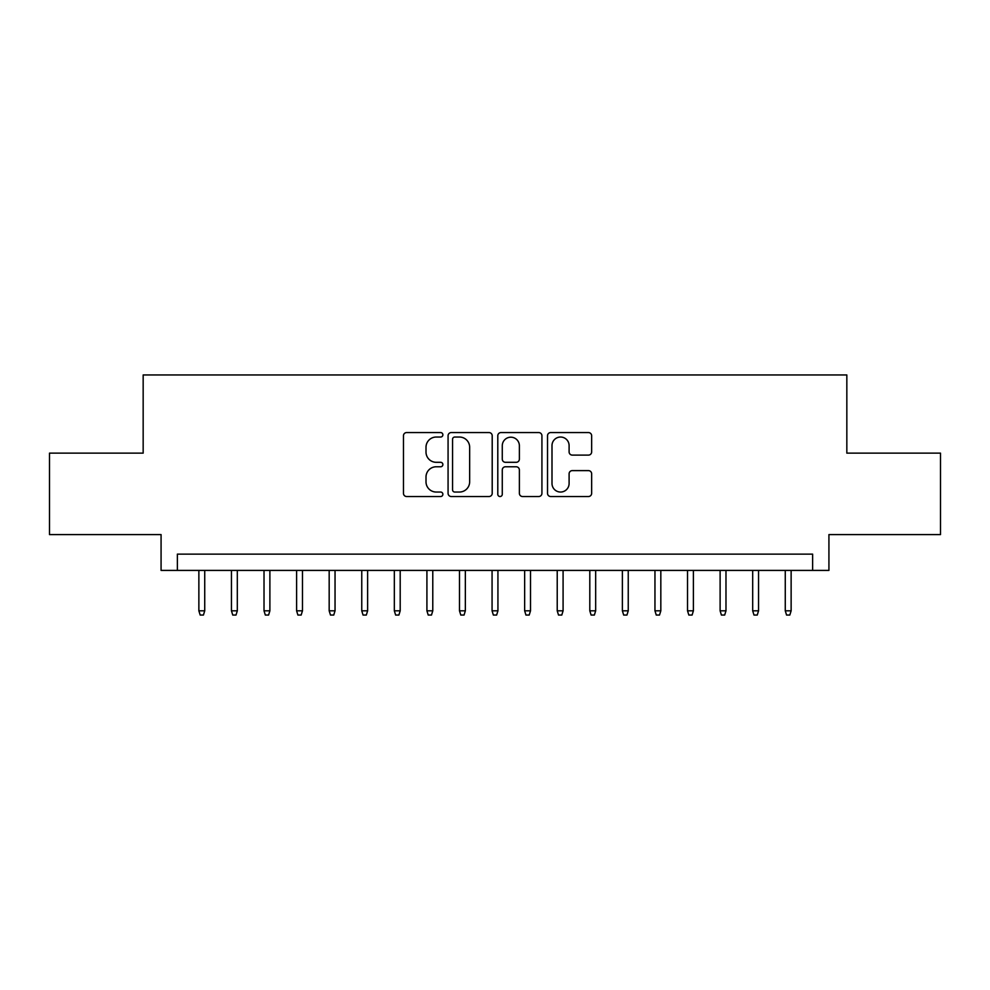 <?xml version="1.0" encoding="UTF-8"?>
<svg xmlns="http://www.w3.org/2000/svg" width="990" height="990" viewBox="0 0 990 990"><rect width="100%" height="100%" fill="white"/><g stroke="black" fill="none" stroke-linecap="round" stroke-linejoin="round"><path stroke-width="1.49" d="M442.877 434.796A2.24 2.24 0 0 0 440.637 432.568L406.667 432.568A3.193 3.193 0 0 0 403.462 435.761L403.462 493.317A3.193 3.193 0 0 0 406.667 496.522L440.637 496.522A2.24 2.24 0 0 0 442.877 494.282A2.24 2.24 0 0 0 440.637 492.042L436.243 492.042A10.234 10.234 0 0 1 426.009 481.808L426.009 477.007A10.234 10.234 0 0 1 436.243 466.773L440.637 466.773A2.24 2.24 0 0 0 442.877 464.545A2.24 2.24 0 0 0 440.637 462.305L436.243 462.305A10.234 10.234 0 0 1 426.009 452.071L426.009 447.27A10.234 10.234 0 0 1 436.243 437.036L440.637 437.036A2.24 2.24 0 0 0 442.877 434.796M588.456 455.103A3.193 3.193 0 0 0 591.649 451.91L591.649 435.761A3.193 3.193 0 0 0 588.456 432.568L550.725 432.568A3.193 3.193 0 0 0 547.519 435.761L547.519 493.317A3.193 3.193 0 0 0 550.725 496.522L588.456 496.522A3.193 3.193 0 0 0 591.649 493.317L591.649 473.814A3.193 3.193 0 0 0 588.456 470.621L572.307 470.621A3.193 3.193 0 0 0 569.101 473.814L569.101 483.491A8.551 8.551 0 0 1 560.55 492.042A8.551 8.551 0 0 1 551.999 483.491L551.999 445.599A8.551 8.551 0 0 1 560.55 437.036A8.551 8.551 0 0 1 569.101 445.599L569.101 451.91A3.193 3.193 0 0 0 572.307 455.103L588.456 455.103M812.629 570.413L828.927 570.413L828.927 534.588L940.5 534.588L940.5 453.135L846.834 453.135L846.834 374.95L143.166 374.95L143.166 453.135L49.5 453.135L49.5 534.588L161.073 534.588L161.073 570.413L812.629 570.413L812.629 554.128L177.371 554.128L177.371 570.413M492.203 435.761A3.193 3.193 0 0 0 488.998 432.568L451.267 432.568A3.193 3.193 0 0 0 448.074 435.761L448.074 493.317A3.193 3.193 0 0 0 451.267 496.522L488.998 496.522A3.193 3.193 0 0 0 492.203 493.317L492.203 435.761M501.002 432.568L538.733 432.568A3.193 3.193 0 0 1 541.926 435.761L541.926 493.317A3.193 3.193 0 0 1 538.733 496.522L522.584 496.522A3.193 3.193 0 0 1 519.379 493.317L519.379 469.978A3.193 3.193 0 0 0 516.186 466.773L505.469 466.773A3.193 3.193 0 0 0 502.276 469.978L502.276 494.282A2.24 2.24 0 0 1 500.037 496.522A2.24 2.24 0 0 1 497.797 494.282L497.797 435.761A3.193 3.193 0 0 1 501.002 432.568M454.794 437.036A2.24 2.24 0 0 0 452.554 439.275L452.554 489.803A2.24 2.24 0 0 0 454.794 492.042L459.422 492.042A10.234 10.234 0 0 0 469.656 481.808L469.656 447.27A10.234 10.234 0 0 0 459.422 437.036L454.794 437.036M519.379 445.748A8.551 8.551 0 0 0 510.828 437.196A8.551 8.551 0 0 0 502.276 445.748L502.276 459.1A3.193 3.193 0 0 0 505.469 462.305L516.186 462.305A3.193 3.193 0 0 0 519.379 459.1L519.379 445.748M204.732 610.818L203.433 615.05L200.178 615.05L198.866 610.818L204.732 610.818L204.732 570.413M198.866 610.818L198.866 570.413M237.315 610.818L236.004 615.05L232.749 615.05L231.45 610.818L237.315 610.818L237.315 570.413M231.45 610.818L231.45 570.413M269.886 610.818L268.587 615.05L265.332 615.05L264.021 610.818L269.886 610.818L269.886 570.413M264.021 610.818L264.021 570.413M302.47 610.818L301.158 615.05L297.903 615.05L296.604 610.818L302.47 610.818L302.47 570.413M296.604 610.818L296.604 570.413M335.041 610.818L333.741 615.05L330.487 615.05L329.175 610.818L335.041 610.818L335.041 570.413M329.175 610.818L329.175 570.413M367.624 610.818L366.312 615.05L363.058 615.05L361.758 610.818L367.624 610.818L367.624 570.413M361.758 610.818L361.758 570.413M400.195 610.818L398.896 615.05L395.641 615.05L394.329 610.818L400.195 610.818L400.195 570.413M394.329 610.818L394.329 570.413M432.779 610.818L431.479 615.05L428.212 615.05L426.913 610.818L432.779 610.818L432.779 570.413M426.913 610.818L426.913 570.413M465.35 610.818L464.05 615.05L460.796 615.05L459.496 610.818L465.35 610.818L465.35 570.413M459.496 610.818L459.496 570.413M497.933 610.818L496.634 615.05L493.367 615.05L492.067 610.818L497.933 610.818L497.933 570.413M492.067 610.818L492.067 570.413M530.504 610.818L529.205 615.05L525.95 615.05L524.65 610.818L530.504 610.818L530.504 570.413M524.65 610.818L524.65 570.413M563.087 610.818L561.788 615.05L558.521 615.05L557.221 610.818L563.087 610.818L563.087 570.413M557.221 610.818L557.221 570.413M595.671 610.818L594.359 615.05L591.104 615.05L589.805 610.818L595.671 610.818L595.671 570.413M589.805 610.818L589.805 570.413M628.242 610.818L626.942 615.05L623.688 615.05L622.376 610.818L628.242 610.818L628.242 570.413M622.376 610.818L622.376 570.413M660.825 610.818L659.513 615.05L656.259 615.05L654.959 610.818L660.825 610.818L660.825 570.413M654.959 610.818L654.959 570.413M693.396 610.818L692.097 615.05L688.842 615.05L687.53 610.818L693.396 610.818L693.396 570.413M687.53 610.818L687.53 570.413M725.979 610.818L724.668 615.05L721.413 615.05L720.114 610.818L725.979 610.818L725.979 570.413M720.114 610.818L720.114 570.413M758.55 610.818L757.251 615.05L753.996 615.05L752.685 610.818L758.55 610.818L758.55 570.413M752.685 610.818L752.685 570.413M791.134 610.818L789.822 615.05L786.567 615.05L785.268 610.818L791.134 610.818L791.134 570.413M785.268 610.818L785.268 570.413"/></g></svg>
